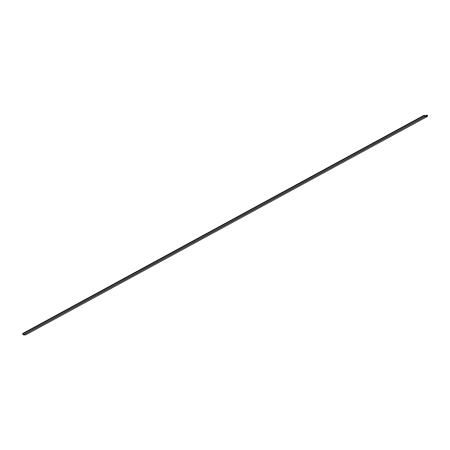 <?xml version="1.0" encoding="UTF-8"?>
<svg xmlns="http://www.w3.org/2000/svg" width="450" height="450" viewBox="0 0 450 450"><rect width="100%" height="100%" fill="white"/><g stroke="black" fill="none" stroke-linecap="round" stroke-linejoin="round"><path stroke-width="0.67" d="M424.142 115.234L425.093 116.567L427.494 116.415L427.309 115.037L426.898 115.228L427.247 116.128L425.076 116.263L424.682 115.363L424.142 115.234L22.5 333.624L23.451 334.963L25.864 334.794M424.204 115.391L22.567 333.782M424.496 115.436L22.854 333.827M424.564 115.509L22.922 333.906M424.935 116.415L23.299 334.811M425.093 116.567L23.451 334.963M427.472 116.421L25.836 334.817M426.892 115.082L424.991 116.117M426.898 115.228L425.042 116.235M427.494 116.415L25.852 334.811M426.909 115.065L424.986 116.111"/></g></svg>
